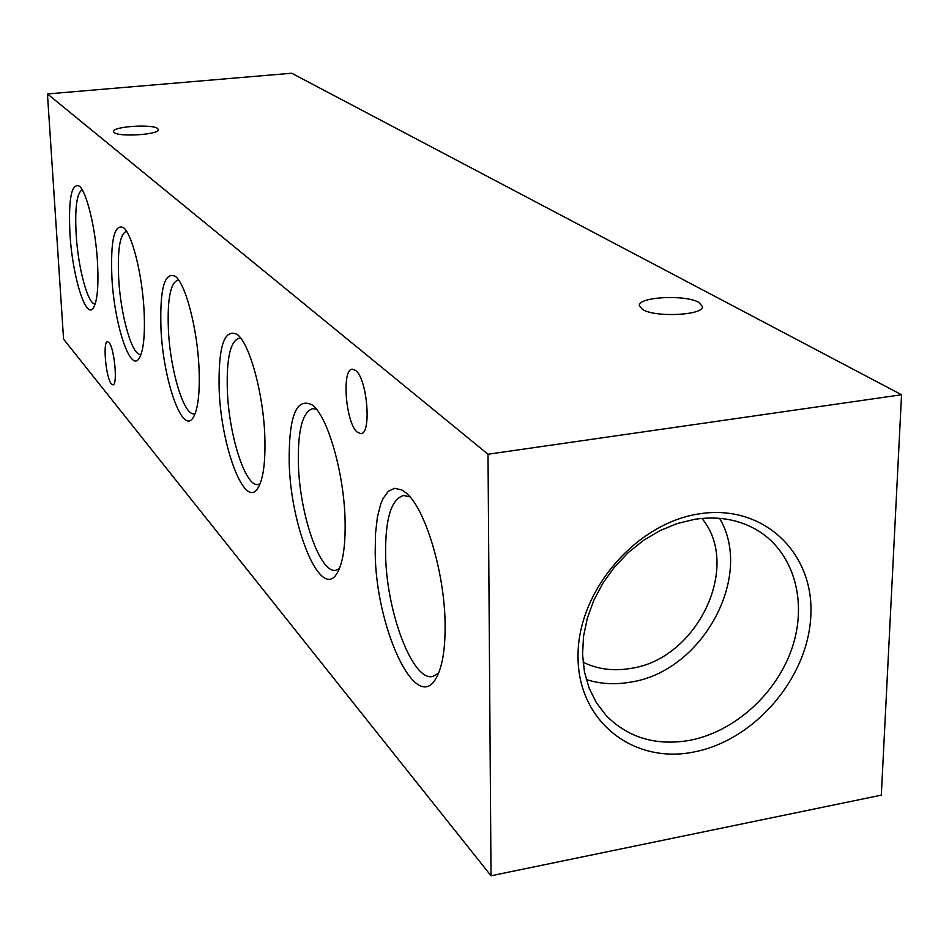 <?xml version="1.0" encoding="UTF-8"?>
<svg xmlns="http://www.w3.org/2000/svg" width="949" height="949" viewBox="0 0 949 949"><rect width="100%" height="100%" fill="white"/><g stroke="black" fill="none" stroke-linecap="round" stroke-linejoin="round"><path stroke-width="1.42" d="M114.105 132.492C118.898 137.32 159.883 134.58 158.341 129.562L157.629 128.53C152.386 123.809 112.148 126.525 113.5 131.543L114.105 132.492M642.544 309.469C655.13 317.725 703.944 315.293 702.426 306.515L698.855 302.411C685.486 294.344 638.048 296.847 639.329 305.578L642.544 309.469M693.861 751.999C754.918 740.41 808.678 677.349 810.861 614.833C813.945 552.199 762.818 503.587 699.283 513.86C635.771 523.172 577.716 591.108 578.036 655.854C577.407 720.766 632.817 764.503 693.861 751.999M689.97 740.303C734.799 731.667 776.851 693.434 792.166 647.764C807.528 602.117 794.254 553.457 758.737 531.12C740.173 519.696 718.879 515.758 694.858 519.281L677.254 523.528L659.97 530.621L643.481 540.396L628.226 552.591L614.644 566.873L603.101 582.852L593.92 600.088L587.336 618.119L583.516 636.423L582.556 654.525L584.465 671.939L589.151 688.191L596.482 702.877L606.233 715.629C628.345 737.907 656.257 746.128 689.97 740.303M586.28 679.555C600.349 684.027 615.166 684.87 630.705 682.094C702.13 671.643 754.348 576.506 719.567 518.308M583.03 662.177C597.633 669.318 613.576 671.382 630.883 668.393C697.195 659.14 741.845 566.185 701.88 518.391M445.105 625.047C444.915 572.793 424.867 507.063 405.65 492.602L401.854 489.981L394.665 488.308L388.26 491.321L382.922 498.771L380.727 504.014L377.382 517.229L375.519 533.504L375.199 552.081C375.46 626.198 415.508 714.739 435.899 678.535C442.198 667.799 445.259 649.958 445.105 625.047M409.885 496.813L403.527 495.52C391.32 499.103 385.341 518.51 385.602 553.753C386.053 610.883 412.566 682.212 432.934 676.4L438.604 673.126M345.092 520.657C344.179 473.587 327.785 416.575 312.541 405.164C296.539 396.646 288.757 415.709 289.196 462.341C290.453 526.802 320.572 600.705 336.824 573.623C342.826 563.931 345.578 546.28 345.092 520.657M316.432 409.209L312.767 408.628C302.529 411.866 297.725 430.217 298.377 463.658C299.504 514.18 320.216 574.584 336.053 570.207L339.41 568.605M264.842 436.908C263.502 394.084 249.753 343.775 237.369 334.558C224.308 328.046 218.234 346.266 219.148 389.22C220.951 446.184 244.522 509.471 257.665 488.474C263.193 479.767 265.59 462.578 264.842 436.908M240.951 338.485L238.958 338.283C230.287 341.26 226.42 358.603 227.345 390.3C228.875 435.544 245.601 487.869 258.247 484.453L260.109 483.729M199.029 368.236C197.428 328.959 185.66 283.953 175.399 276.373C164.557 271.319 159.74 288.698 160.974 328.52C163.086 379.505 182.125 434.749 192.908 417.987C197.938 410.17 199.99 393.574 199.029 368.236M178.744 280.216L177.819 280.18C170.405 282.944 167.261 299.35 168.388 329.398C170.144 370.371 184.011 416.481 194.32 413.717L195.209 413.467M144.082 310.892C142.314 274.629 132.089 233.928 123.453 227.582C114.307 223.644 110.452 240.204 111.899 277.298C114.165 323.419 129.954 372.388 138.922 358.71C143.465 351.64 145.197 335.697 144.082 310.892M126.573 231.378L126.347 231.39C119.954 233.976 117.391 249.528 118.661 278.045C120.547 315.459 132.291 356.67 140.843 354.38L141.081 354.333M97.51 262.292C95.647 228.614 86.644 191.473 79.265 186.099C71.46 183.003 68.352 198.804 69.941 233.513C72.29 275.59 85.635 319.552 93.192 308.164C97.296 301.735 98.743 286.444 97.51 262.292M82.219 189.871C76.822 192.754 74.793 207.511 76.145 234.142C78.079 268.164 87.996 305.08 95.208 303.894M357.227 432.127L360.893 433.646C371.806 434.049 367.263 378.627 355.65 370.442L352.293 369.173C341.45 369.078 345.721 423.005 357.227 432.127M111.413 383.977L112.919 384.867C117.937 385.472 114.414 347.773 108.945 342.459L107.522 341.664C102.539 341.213 105.956 378.224 111.413 383.977M47.45 93.939L291.651 73.227L901.55 394.748L881.313 795.143L491.024 875.773L63.571 339.161L47.45 93.939L488.011 454.239L901.55 394.748M491.024 875.773L488.011 454.239"/></g></svg>
